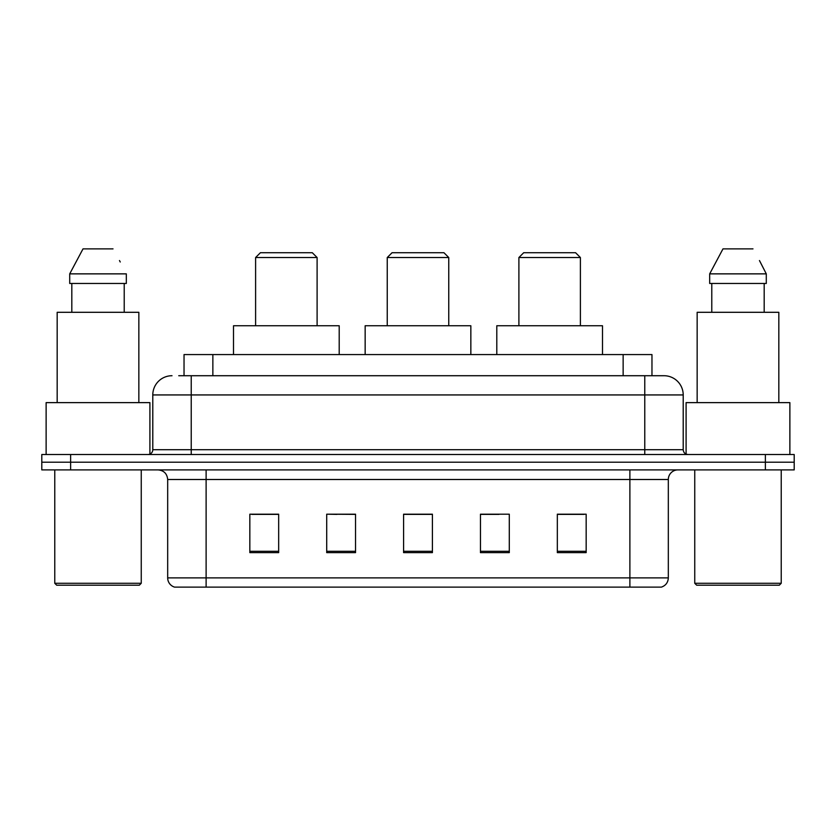 <?xml version="1.0" encoding="UTF-8"?>
<svg xmlns="http://www.w3.org/2000/svg" width="836" height="836" viewBox="0 0 836 836"><rect width="100%" height="100%" fill="white"/><g stroke="black" fill="none" stroke-linecap="round" stroke-linejoin="round"><path stroke-width="1.25" d="M337.012 514.38L326.709 514.192L326.709 552.627L355.54 552.627L355.54 514.192L326.709 514.192L355.54 514.38M178.737 375.719L191.225 375.719L178.737 375.719L184.035 375.719L184.035 354.579L651.965 354.579L651.965 375.719M172.007 375.719A19.218 19.218 0 0 0 152.789 394.937L152.789 449.705A4.807 4.807 0 0 1 147.982 454.512M663.993 375.719A19.218 19.218 0 0 1 683.211 394.937L191.225 394.937L191.225 375.719L663.7 375.719M683.211 394.937L683.211 449.705C683.503 452.631 685.102 454.23 688.018 454.512M70.632 454.512L41.8 454.512L41.8 462.203L70.632 462.203L41.8 462.203L41.8 469.895L70.632 469.895L70.632 462.203L765.368 462.203L70.632 462.203L70.632 454.512L765.368 454.512L765.368 462.203L794.2 462.203L765.368 462.203L765.368 469.895L70.632 469.895M765.368 469.895L794.2 469.895L794.2 454.512L765.368 454.512M668.319 577.895C668.058 582.504 665.749 585.576 661.401 587.123L629.884 587.123L629.884 577.895L668.319 577.895L668.319 479.498A9.614 9.614 0 0 1 677.933 469.895M629.884 587.123L174.599 587.123A9.614 9.614 0 0 1 167.681 577.895L167.681 479.498C167.106 473.667 163.908 470.459 158.067 469.895M586.161 552.627L586.161 514.192L557.33 514.192L557.33 552.627L586.161 552.627M509.291 552.627L509.291 514.192L480.46 514.192L480.46 552.627L509.291 552.627M278.67 552.627L278.67 514.192L249.839 514.192L249.839 552.627L278.67 552.627M432.411 552.627L432.411 514.192L403.589 514.192L403.589 552.627L432.411 552.627M557.33 514.38L584.239 514.38M251.761 514.38L278.67 514.38M480.46 514.38L498.987 514.38M432.411 514.38L403.589 514.38M139.33 585.2L56.691 585.2L54.768 583.277L141.253 583.277L139.33 585.2M54.768 469.895L54.768 583.277M141.253 469.895L141.253 583.277M149.905 454.115L149.905 402.628L46.126 402.628L46.126 454.512M138.849 402.628L138.849 312.298L57.172 312.298L57.172 402.628M124.219 283.467L124.219 312.298L124.219 283.467M69.712 273.863L83.015 248.877L69.712 273.863L69.712 283.467L126.32 283.467L126.32 273.863L69.712 273.863M120.248 261.992L119.485 260.55M71.812 283.467L71.812 312.298M113.017 248.877L83.015 248.877M387.246 257.53L448.754 257.53L443.947 252.723L392.053 252.723L387.246 257.53L387.246 325.747M448.754 257.53L448.754 325.747M470.846 354.579L470.846 325.747L365.154 325.747L365.154 354.579M255.607 257.53L317.105 257.53L312.298 252.723L260.414 252.723L255.607 257.53L255.607 325.747M317.105 257.53L317.105 325.747M339.207 354.579L339.207 325.747L233.505 325.747L233.505 354.579M518.895 257.53L580.393 257.53L575.586 252.723L523.702 252.723L518.895 257.53L518.895 325.747M580.393 257.53L580.393 325.747M602.495 354.579L602.495 325.747L496.793 325.747L496.793 354.579M779.309 585.2L696.67 585.2L694.747 583.277L781.232 583.277L779.309 585.2M694.747 469.895L694.747 583.277M781.232 469.895L781.232 583.277M789.874 454.512L789.874 402.628L686.095 402.628L686.095 454.115M778.828 402.628L778.828 312.298L697.151 312.298L697.151 402.628M760.217 261.992L766.288 273.863L709.68 273.863L722.983 248.877L709.68 273.863L709.68 283.467L766.288 283.467L766.288 273.863L766.288 283.467M766.288 273.863L759.464 260.55M711.781 283.467L711.781 312.298M764.188 312.298L764.188 283.467M752.985 248.877L722.983 248.877M212.856 375.719L212.856 354.579M623.144 375.719L623.144 354.579M191.225 454.512L191.225 394.937L152.789 394.937M152.789 449.705L683.211 449.705M644.775 375.719L644.775 454.512M629.884 469.895L629.884 479.498L167.681 479.498M668.319 479.498L629.884 479.498L629.884 577.895L206.116 577.895L206.116 587.123M167.681 577.895L206.116 577.895L206.116 469.895M432.411 551.29L403.589 551.29M355.54 551.29L326.709 551.29M278.67 551.29L249.839 551.29M509.291 551.29L480.46 551.29M586.161 551.29L557.33 551.29"/></g></svg>
